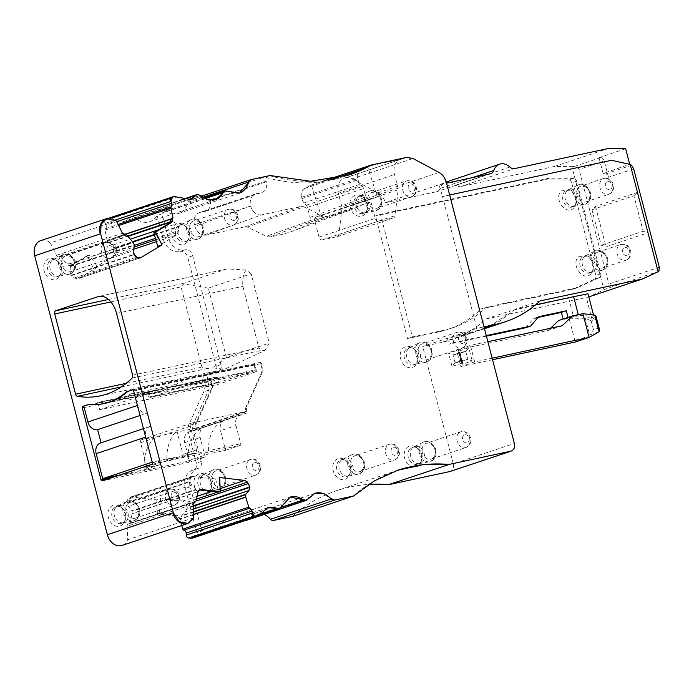 <?xml version="1.0" encoding="UTF-8"?>
<svg xmlns="http://www.w3.org/2000/svg" width="694" height="694" viewBox="0 0 694 694"><rect width="100%" height="100%" fill="white"/><g stroke="black" fill="none" stroke-linecap="round" stroke-linejoin="round"><path stroke-width="0.52" stroke-dasharray="3.47 2.6" d="M578.458 187.666A8.276 6.437 71.5 0 0 577.868 197.643A8.276 6.437 71.5 0 0 585.927 201.885A8.276 6.437 71.5 0 0 588.165 200.41A8.276 6.437 71.5 0 0 588.746 190.425A8.276 6.437 71.5 0 0 580.687 186.183A8.276 6.437 71.5 0 0 578.458 187.666M566.868 190.954A8.875 6.897 71.5 0 0 566.035 201.225A8.875 6.897 71.5 0 0 574.155 206.387A8.875 6.897 71.5 0 0 574.884 206.205A8.875 6.897 71.5 0 0 577.269 204.617A8.875 6.897 71.5 0 0 577.894 193.921A8.875 6.897 71.5 0 0 569.262 189.367A8.875 6.897 71.5 0 0 568.568 189.653A8.875 6.897 71.5 0 0 566.868 190.954M574.91 205.407A8.875 6.897 71.5 0 0 576.341 202.908A8.875 6.897 71.5 0 0 572.411 191.119A8.875 6.897 71.5 0 0 566.903 190.156A8.875 6.897 71.5 0 0 564.508 191.744A8.875 6.897 71.5 0 0 563.884 202.44A8.875 6.897 71.5 0 0 572.515 206.994A8.875 6.897 71.5 0 0 574.91 205.407M573.99 207.688C566.668 216.745 553.083 198.9 561.194 190.876L570.919 190.113L575.647 196.593L575.76 204.617L573.99 207.688M466.264 334.196A150.138 116.722 -108.5 0 0 476.006 331.541A150.138 116.722 -108.5 0 0 510.489 310.799L485.852 319.023A150.138 116.722 -108.5 0 1 451.378 339.756A150.138 116.722 -108.5 0 1 441.627 342.42L422.724 346.471L447.361 338.247L466.264 334.196L441.627 342.42M540.001 300.944L515.373 309.168L535.603 304.839M588 293.762L510.489 310.799M485.852 319.023L588.304 297.075L606.183 288.86C608.291 287.906 609.202 286.292 608.916 284.019L579.056 169.397C578.197 167.271 576.61 166.282 574.294 166.439L571.908 166.664L603.98 289.788M588.816 296.902L588.304 297.075M563.138 319.014L573.539 316.785L588.625 317.167L592.294 320.446L585.554 294.577M582.908 313.662L578.432 315.154L591.453 316.221L594.741 319.63L593.526 314.963M558.661 320.507L569.063 318.286L575.248 342.021L589.64 334.942L593.491 329.745L598.185 328.175L599.677 330.292M594.741 319.63L595.86 319.257L596.059 316.412M568.03 317.384L578.432 315.154L578.293 314.651M487.856 341.682L470.385 345.421L456.539 350.045L460.833 366.527L492.558 359.735M492.15 358.165L474.679 361.912L470.385 345.421M474.679 361.912L460.833 366.527M562.131 325.772L548.286 330.387L456.539 350.045M550.524 328.253L548.286 330.387M568.733 298.325L573.539 316.785L569.063 318.286L585.302 318.277L591.167 320.819L592.294 320.446M525.748 327.724L533.183 319.032A4.095 3.184 -108.5 0 1 534.337 318.242A4.095 3.184 -108.5 0 1 534.606 318.164L538.041 317.427M515.373 309.168L499.09 321.496L480.89 329.902L452.245 336.616L453.789 342.55L448.905 344.181L486.416 336.148M486.268 335.592L453.789 342.55M449.643 194.988L442.52 196.515L476.873 328.392L484.004 326.865M633.683 168.85L608.491 177.256A4.095 3.184 -108.5 0 0 605.463 173.977L603.103 173.457L629.71 164.313M611.535 160.305L629.77 164.556M608.491 177.256L604.248 160.991L579.056 169.397M595.495 206.387L606.027 246.812L647.962 232.811L637.43 192.385L595.495 206.387L591.973 209.735L601.221 245.242L606.027 246.812M591.973 209.735L633.908 195.734L643.156 231.241L647.962 232.811M601.221 245.242L643.156 231.241M633.908 195.734L637.43 192.385M63.293 257.413A8.276 6.437 71.5 0 0 62.712 267.398A8.276 6.437 71.5 0 0 70.771 271.64A8.276 6.437 71.5 0 0 73 270.157A8.276 6.437 71.5 0 0 73.581 260.181A8.276 6.437 71.5 0 0 65.522 255.939A8.276 6.437 71.5 0 0 63.293 257.413M595.634 253.605A8.276 6.437 71.5 0 0 595.044 263.581A8.276 6.437 71.5 0 0 603.103 267.832A8.276 6.437 71.5 0 0 605.341 266.349A8.276 6.437 71.5 0 0 605.923 256.372A8.276 6.437 71.5 0 0 597.864 252.122A8.276 6.437 71.5 0 0 595.634 253.605M379.158 206.777A8.276 6.437 71.5 0 0 379.739 196.801A8.276 6.437 71.5 0 0 371.68 192.55A8.276 6.437 71.5 0 0 369.451 194.034A8.276 6.437 71.5 0 0 368.87 204.01A8.276 6.437 71.5 0 0 376.929 208.261A8.276 6.437 71.5 0 0 379.158 206.777M191.275 222.453A8.276 6.437 71.5 0 0 190.685 232.429A8.276 6.437 71.5 0 0 198.744 236.68A8.276 6.437 71.5 0 0 200.982 235.197A8.276 6.437 71.5 0 0 201.564 225.22A8.276 6.437 71.5 0 0 193.505 220.97A8.276 6.437 71.5 0 0 191.275 222.453M213.57 472.493A8.276 6.437 71.5 0 0 212.989 482.469A8.276 6.437 71.5 0 0 221.048 486.72A8.276 6.437 71.5 0 0 223.277 485.236A8.276 6.437 71.5 0 0 223.867 475.26A8.276 6.437 71.5 0 0 215.808 471.009A8.276 6.437 71.5 0 0 213.57 472.493M362.103 470.116A8.276 6.437 71.5 0 0 362.684 460.139A8.276 6.437 71.5 0 0 354.625 455.897A8.276 6.437 71.5 0 0 352.396 457.372A8.276 6.437 71.5 0 0 351.806 467.357A8.276 6.437 71.5 0 0 359.865 471.599A8.276 6.437 71.5 0 0 362.103 470.116M433.516 457.606A8.276 6.437 71.5 0 0 434.097 447.63A8.276 6.437 71.5 0 0 426.038 443.379A8.276 6.437 71.5 0 0 423.808 444.863A8.276 6.437 71.5 0 0 423.227 454.839A8.276 6.437 71.5 0 0 431.286 459.09A8.276 6.437 71.5 0 0 433.516 457.606M419.879 345.447A8.276 6.437 71.5 0 0 419.289 355.423A8.276 6.437 71.5 0 0 427.348 359.674A8.276 6.437 71.5 0 0 429.586 358.191A8.276 6.437 71.5 0 0 430.167 348.214A8.276 6.437 71.5 0 0 422.108 343.964A8.276 6.437 71.5 0 0 419.879 345.447M584.044 256.901A8.875 6.897 71.5 0 0 583.212 267.164A8.875 6.897 71.5 0 0 591.331 272.334A8.875 6.897 71.5 0 0 592.06 272.143A8.875 6.897 71.5 0 0 594.446 270.556A8.875 6.897 71.5 0 0 595.07 259.86A8.875 6.897 71.5 0 0 586.439 255.314A8.875 6.897 71.5 0 0 585.745 255.6A8.875 6.897 71.5 0 0 584.044 256.901M127.531 504.044A8.276 6.437 71.5 0 0 126.95 514.02A8.276 6.437 71.5 0 0 135.009 518.262A8.276 6.437 71.5 0 0 137.238 516.787A8.276 6.437 71.5 0 0 137.82 506.802A8.276 6.437 71.5 0 0 129.761 502.56A8.276 6.437 71.5 0 0 127.531 504.044M368.271 210.985A8.875 6.897 71.5 0 0 368.896 200.288A8.875 6.897 71.5 0 0 360.264 195.743A8.875 6.897 71.5 0 0 359.57 196.029A8.875 6.897 71.5 0 0 357.87 197.322A8.875 6.897 71.5 0 0 357.028 207.593A8.875 6.897 71.5 0 0 365.157 212.754A8.875 6.897 71.5 0 0 365.877 212.572A8.875 6.897 71.5 0 0 368.271 210.985M179.685 225.75A8.875 6.897 71.5 0 0 178.852 236.012A8.875 6.897 71.5 0 0 186.972 241.182A8.875 6.897 71.5 0 0 187.701 240.992A8.875 6.897 71.5 0 0 190.087 239.404A8.875 6.897 71.5 0 0 190.711 228.716A8.875 6.897 71.5 0 0 182.08 224.162A8.875 6.897 71.5 0 0 181.386 224.448A8.875 6.897 71.5 0 0 179.685 225.75M201.989 475.789A8.875 6.897 71.5 0 0 201.147 486.052A8.875 6.897 71.5 0 0 209.276 491.213A8.875 6.897 71.5 0 0 209.996 491.031A8.875 6.897 71.5 0 0 212.39 489.444A8.875 6.897 71.5 0 0 213.015 478.747A8.875 6.897 71.5 0 0 204.383 474.202A8.875 6.897 71.5 0 0 203.689 474.488A8.875 6.897 71.5 0 0 201.989 475.789M351.207 474.323A8.875 6.897 71.5 0 0 351.841 463.635A8.875 6.897 71.5 0 0 343.2 459.081A8.875 6.897 71.5 0 0 342.506 459.367A8.875 6.897 71.5 0 0 340.806 460.669A8.875 6.897 71.5 0 0 339.973 470.931A8.875 6.897 71.5 0 0 348.093 476.101A8.875 6.897 71.5 0 0 348.822 475.911A8.875 6.897 71.5 0 0 351.207 474.323M422.629 461.814A8.875 6.897 71.5 0 0 423.253 451.117A8.875 6.897 71.5 0 0 414.613 446.572A8.875 6.897 71.5 0 0 413.928 446.858A8.875 6.897 71.5 0 0 412.219 448.159A8.875 6.897 71.5 0 0 411.386 458.422A8.875 6.897 71.5 0 0 419.506 463.583A8.875 6.897 71.5 0 0 420.234 463.401A8.875 6.897 71.5 0 0 422.629 461.814M408.289 348.744A8.875 6.897 71.5 0 0 407.456 359.006A8.875 6.897 71.5 0 0 415.576 364.177A8.875 6.897 71.5 0 0 416.305 363.986A8.875 6.897 71.5 0 0 418.69 362.398A8.875 6.897 71.5 0 0 419.315 351.711A8.875 6.897 71.5 0 0 410.683 347.156A8.875 6.897 71.5 0 0 409.989 347.442A8.875 6.897 71.5 0 0 408.289 348.744M581.685 257.691A8.875 6.897 71.5 0 0 581.06 268.378A8.875 6.897 71.5 0 0 589.692 272.933A8.875 6.897 71.5 0 0 592.086 271.345A8.875 6.897 71.5 0 0 593.517 268.856A8.875 6.897 71.5 0 0 589.588 257.066A8.875 6.897 71.5 0 0 584.079 256.103A8.875 6.897 71.5 0 0 581.685 257.691M115.95 507.331A8.875 6.897 71.5 0 0 115.109 517.603A8.875 6.897 71.5 0 0 123.237 522.764A8.875 6.897 71.5 0 0 123.957 522.582A8.875 6.897 71.5 0 0 126.351 520.994A8.875 6.897 71.5 0 0 126.976 510.298A8.875 6.897 71.5 0 0 118.336 505.744A8.875 6.897 71.5 0 0 117.65 506.03A8.875 6.897 71.5 0 0 115.95 507.331M51.703 260.71A8.875 6.897 71.5 0 0 50.87 270.972A8.875 6.897 71.5 0 0 58.99 276.143A8.875 6.897 71.5 0 0 59.719 275.952A8.875 6.897 71.5 0 0 62.113 274.364A8.875 6.897 71.5 0 0 62.738 263.677A8.875 6.897 71.5 0 0 54.097 259.122A8.875 6.897 71.5 0 0 53.412 259.409A8.875 6.897 71.5 0 0 51.703 260.71M459.411 353.506L465.943 351.329L459.246 353.55L460.001 352.431L459.012 351.017L462.447 364.203L462.577 362.303L461.302 361.47L454.882 362.858L461.406 360.672L460.816 361.756L461.814 363.17L458.378 349.984L448.61 353.237L453 354.894L459.246 353.55L461.302 361.47L467.817 359.292L472.215 360.941L462.447 364.203M465.761 351.381L467.817 359.292L461.579 360.628L459.515 352.717L465.761 351.381L468.78 347.755L472.215 360.941M603.103 173.457L598.983 157.625L600.657 157.642A4.095 3.184 -108.5 0 1 604.248 160.991M365.903 211.774A8.875 6.897 71.5 0 0 367.343 209.276A8.875 6.897 71.5 0 0 363.404 197.486A8.875 6.897 71.5 0 0 357.896 196.532A8.875 6.897 71.5 0 0 355.502 198.111A8.875 6.897 71.5 0 0 354.877 208.807A8.875 6.897 71.5 0 0 363.517 213.362A8.875 6.897 71.5 0 0 365.903 211.774M177.326 226.539A8.875 6.897 71.5 0 0 176.701 237.227A8.875 6.897 71.5 0 0 185.333 241.781A8.875 6.897 71.5 0 0 187.727 240.193A8.875 6.897 71.5 0 0 189.158 237.704A8.875 6.897 71.5 0 0 185.229 225.914A8.875 6.897 71.5 0 0 179.72 224.951A8.875 6.897 71.5 0 0 177.326 226.539M199.629 476.578A8.875 6.897 71.5 0 0 199.005 487.266A8.875 6.897 71.5 0 0 207.636 491.82A8.875 6.897 71.5 0 0 210.03 490.233A8.875 6.897 71.5 0 0 211.462 487.743A8.875 6.897 71.5 0 0 207.532 475.954A8.875 6.897 71.5 0 0 202.015 474.991A8.875 6.897 71.5 0 0 199.629 476.578M348.848 475.112A8.875 6.897 71.5 0 0 350.288 472.623A8.875 6.897 71.5 0 0 346.349 460.833A8.875 6.897 71.5 0 0 340.841 459.87A8.875 6.897 71.5 0 0 338.446 461.458A8.875 6.897 71.5 0 0 337.822 472.154A8.875 6.897 71.5 0 0 346.453 476.7A8.875 6.897 71.5 0 0 348.848 475.112M420.26 462.603A8.875 6.897 71.5 0 0 421.7 460.113A8.875 6.897 71.5 0 0 417.762 448.324A8.875 6.897 71.5 0 0 412.253 447.361A8.875 6.897 71.5 0 0 409.859 448.949A8.875 6.897 71.5 0 0 409.234 459.636A8.875 6.897 71.5 0 0 417.866 464.191A8.875 6.897 71.5 0 0 420.26 462.603M405.929 349.533A8.875 6.897 71.5 0 0 405.305 360.221A8.875 6.897 71.5 0 0 413.936 364.775A8.875 6.897 71.5 0 0 416.331 363.188A8.875 6.897 71.5 0 0 417.762 360.698A8.875 6.897 71.5 0 0 413.832 348.909A8.875 6.897 71.5 0 0 408.324 347.946A8.875 6.897 71.5 0 0 405.929 349.533M591.167 273.627C583.845 282.684 570.26 264.848 578.371 256.815L588.096 256.051L592.823 262.532L592.936 270.556L591.167 273.627M226.391 357.436L208.339 288.14L251.167 273.844L269.22 343.14L264.822 350.531L224.587 369.225L212.832 367.881L226.391 357.436L269.22 343.14M210.803 378.941A7.504 5.838 -108.5 0 0 211.054 380.286L212.173 384.589A6.142 4.771 -108.5 0 1 211.896 389.082L196.523 423.106L195.708 423.383A7.504 5.838 -108.5 0 0 195.37 428.866L246.674 411.742L246.995 412.973L195.691 430.098L195.37 428.866M83.818 406.146L210.803 378.95L210.239 380.555L211.358 384.866A6.142 4.771 -108.5 0 1 211.08 389.351L195.708 423.383M113.582 508.121A8.875 6.897 71.5 0 0 112.957 518.817A8.875 6.897 71.5 0 0 121.597 523.363A8.875 6.897 71.5 0 0 123.983 521.784A8.875 6.897 71.5 0 0 125.423 519.286A8.875 6.897 71.5 0 0 121.485 507.496A8.875 6.897 71.5 0 0 115.976 506.533A8.875 6.897 71.5 0 0 113.582 508.121M49.343 261.499A8.875 6.897 71.5 0 0 48.719 272.195A8.875 6.897 71.5 0 0 57.35 276.741A8.875 6.897 71.5 0 0 59.745 275.154A8.875 6.897 71.5 0 0 61.185 272.664A8.875 6.897 71.5 0 0 57.246 260.875A8.875 6.897 71.5 0 0 51.738 259.912A8.875 6.897 71.5 0 0 49.343 261.499M598.983 157.625L625.65 148.724M472.441 177.621L440.048 188.43A13.646 10.61 -108.5 0 1 445.947 182.114A13.646 10.61 -108.5 0 1 456.149 184.986A6.827 5.309 -108.5 0 0 460.799 186.539L554.298 166.508L571.908 166.664M554.298 166.508L608.039 148.568M440.048 188.43A6.827 5.309 -108.5 0 1 437.099 191.587A6.827 5.309 -108.5 0 1 436.656 191.709L385.283 202.717L439.024 184.778L446.563 183.164M398.087 188.178L394.53 174.524A13.646 10.61 71.5 0 1 400.612 159.351A13.646 10.61 71.5 0 1 401.496 159.108L367.542 166.378L377.328 197.009L372.643 198.007A3.409 2.655 71.5 0 0 372.426 198.068A3.409 2.655 71.5 0 0 370.908 201.859L375.202 218.35A3.409 2.655 71.5 0 0 378.655 221.091L393.168 217.977A3.409 2.655 71.5 0 0 393.394 217.916A3.409 2.655 71.5 0 0 395.025 215.652L398.2 189.705A3.409 2.655 71.5 0 0 398.087 188.178L341.908 206.933L338.342 193.279L394.53 174.524M310.027 217.369L365.799 197.001C366.493 200.427 365.677 202.874 363.326 204.34L307.555 224.726C309.906 223.26 310.73 220.805 310.027 217.369L307.416 207.341A4.095 3.184 71.5 0 0 306.262 205.19L304.163 202.908A8.189 6.367 71.5 0 1 301.855 198.614L301.517 197.339A8.189 6.367 71.5 0 1 304.519 188.499A204.73 159.169 71.5 0 0 310.47 185.324L311.363 185.133L321.14 215.756L316.464 216.762A3.409 2.655 71.5 0 0 316.238 216.823A3.409 2.655 71.5 0 0 314.72 220.614L319.014 237.105A3.409 2.655 71.5 0 0 322.476 239.846L336.989 236.732A3.409 2.655 71.5 0 0 337.206 236.671A3.409 2.655 71.5 0 0 338.837 234.407L342.012 208.46A3.409 2.655 71.5 0 0 341.908 206.933M321.14 215.756L377.328 197.009M360.707 169.744A8.189 6.367 71.5 0 0 357.705 178.584L358.035 179.859A8.189 6.367 71.5 0 0 360.351 184.162L362.45 186.434A4.095 3.184 71.5 0 1 363.604 188.586L365.799 197.001M363.326 204.34A204.73 159.169 -108.5 0 1 349.368 210.429A204.73 159.169 -108.5 0 1 325.772 216.493A6.827 5.309 -108.5 0 1 322.988 216.042L303.807 206.847L247.307 227.094L266.487 236.281A8.467 6.584 -108.5 0 0 269.94 236.854A206.378 160.444 -108.5 0 0 293.727 230.738A206.378 160.444 -108.5 0 0 307.555 224.726M245.017 226.782L300.788 206.439L261.716 214.81L205.945 235.153L245.017 226.782A5.179 4.025 -108.5 0 1 247.307 227.094M300.788 206.439A6.827 5.309 -108.5 0 1 303.807 206.847M261.716 214.81C258.541 215.348 255.678 214.108 253.137 211.08A10.922 8.493 71.5 0 1 255.513 193.904A10.922 8.493 71.5 0 1 256.225 193.704L261.421 192.594A9.551 7.426 71.5 0 0 262.046 192.42A9.551 7.426 71.5 0 0 266.296 181.802L266.123 181.143L209.944 199.898L210.117 200.557L266.296 181.802M205.945 235.153C200.731 235.613 197.044 232.69 194.875 226.383L250.595 206.057A10.922 8.475 70 0 0 253.137 211.08M210.117 200.557A9.551 7.426 71.5 0 1 205.858 211.176A9.551 7.426 71.5 0 1 205.242 211.349L200.037 212.459A10.922 8.493 71.5 0 0 199.325 212.659A10.922 8.493 71.5 0 0 194.467 224.795L194.875 226.383M352.188 197.243A10.922 8.493 -108.5 0 1 361.912 196.48A10.922 8.493 -108.5 0 1 366.762 210.985A10.922 8.493 -108.5 0 1 364.992 214.056A10.922 8.493 -108.5 0 1 352.604 212.269A10.922 8.493 -108.5 0 1 352.188 197.243M186.807 242.475A10.922 8.493 -108.5 0 1 174.428 240.697A10.922 8.493 -108.5 0 1 174.012 225.671A10.922 8.493 -108.5 0 1 183.737 224.899A10.922 8.493 -108.5 0 1 188.577 239.413A10.922 8.493 -108.5 0 1 186.807 242.475M209.111 492.514A10.922 8.493 -108.5 0 1 196.732 490.736A10.922 8.493 -108.5 0 1 196.307 475.702A10.922 8.493 -108.5 0 1 206.04 474.939A10.922 8.493 -108.5 0 1 210.881 489.444A10.922 8.493 -108.5 0 1 209.111 492.514M335.133 460.59A10.922 8.493 -108.5 0 1 344.857 459.818A10.922 8.493 -108.5 0 1 349.698 474.332A10.922 8.493 -108.5 0 1 347.937 477.394A10.922 8.493 -108.5 0 1 335.549 475.616A10.922 8.493 -108.5 0 1 335.133 460.59M406.545 448.072A10.922 8.493 -108.5 0 1 416.27 447.309A10.922 8.493 -108.5 0 1 421.111 461.814A10.922 8.493 -108.5 0 1 419.349 464.885A10.922 8.493 -108.5 0 1 406.962 463.098A10.922 8.493 -108.5 0 1 406.545 448.072M415.411 365.469A10.922 8.493 -108.5 0 1 403.032 363.691A10.922 8.493 -108.5 0 1 402.615 348.666A10.922 8.493 -108.5 0 1 412.34 347.894A10.922 8.493 -108.5 0 1 417.181 362.407A10.922 8.493 -108.5 0 1 415.411 365.469M208.339 288.14L183.71 283.881L181.056 286.891L201.954 367.126L207.35 368.488L212.832 367.881M251.167 273.844L246.266 270.027C243.455 273.158 242.327 278.589 242.865 286.336L258.957 348.102L262.08 350.218L264.822 350.531M99.875 296.243L227.164 268.916L246.266 270.027M226.157 269.185L183.815 283.326L183.71 283.881M205.251 457.06L200.158 437.489A9.551 7.426 71.5 0 1 204.027 427.01A35.489 27.587 71.5 0 0 188.612 460.616L205.251 457.06L190.598 461.952A1.362 0.859 77.9 0 1 190.538 461.961A1.362 0.859 77.9 0 1 189.436 460.903L113.018 477.272M188.612 460.616L208.972 453.824L225.611 450.259L220.51 430.696L235.986 425.535A9.551 7.426 -108.5 0 1 240.237 414.908L188.942 432.032A9.551 7.426 -108.5 0 0 184.682 442.651L189.436 460.903M204.027 427.01L224.379 420.217A35.489 27.587 71.5 0 0 208.972 453.824M224.379 420.217A9.551 7.426 71.5 0 0 220.51 430.696M246.674 411.742A7.504 5.838 -108.5 0 1 247.012 406.259L246.197 406.528A7.504 5.838 -108.5 0 0 245.728 411.473L196.064 428.059A7.504 5.838 -108.5 0 1 196.523 423.106M132.814 389.794L260.476 362.363A7.504 5.838 -108.5 0 0 260.727 363.708L261.846 368.011A6.142 4.771 -108.5 0 1 261.569 372.505L246.197 406.528M260.536 362.355L261.543 363.43L262.662 367.742A6.142 4.771 -108.5 0 1 262.384 372.227L247.012 406.259M225.611 450.259L240.271 445.366L151.856 464.303M235.986 425.535L240.74 443.778A1.362 0.859 77.9 0 1 240.271 445.366M240.237 414.908A9.551 7.426 -108.5 0 1 240.48 414.83L189.184 431.954A9.551 7.426 -108.5 0 0 188.942 432.032M195.691 430.098L189.184 431.954M246.995 412.973L240.48 414.83M123.072 524.065A10.922 8.493 -108.5 0 1 110.684 522.278A10.922 8.493 -108.5 0 1 110.268 507.253A10.922 8.493 -108.5 0 1 119.993 506.481A10.922 8.493 -108.5 0 1 124.842 520.994A10.922 8.493 -108.5 0 1 123.072 524.065M190.234 486.78L185.341 488.411L196.879 532.697L201.763 531.066L190.234 486.78A16.378 12.735 -108.5 0 1 197.53 468.571A16.378 12.735 -108.5 0 1 198.215 468.372A6.142 4.771 -108.5 0 0 198.467 468.294A6.142 4.771 -108.5 0 0 201.208 461.467L192.923 429.681A7.504 5.838 -108.5 0 1 193.27 424.199L208.642 390.167A6.142 4.771 -108.5 0 0 208.92 385.682L207.801 381.37A7.504 5.838 -108.5 0 1 211.141 373.025A7.504 5.838 -108.5 0 1 211.627 372.895L217.873 371.559A6.142 4.771 -108.5 0 0 218.263 371.446A6.142 4.771 -108.5 0 0 221.004 364.619L192.663 255.808A7.504 5.838 -108.5 0 0 184.89 249.814A16.378 12.735 -108.5 0 1 167.931 236.749L161.971 213.865L157.078 215.496A20.473 15.919 -108.5 0 1 149.704 221.707A20.473 15.919 -108.5 0 1 134.367 217.369A4.095 3.184 -108.5 0 0 131.305 216.502A4.095 3.184 -108.5 0 0 130.134 217.309A20.473 15.919 -108.5 0 1 124.269 221.36A20.473 15.919 -108.5 0 1 111.066 218.801A4.095 3.184 -108.5 0 0 108.429 218.289A4.095 3.184 -108.5 0 0 107.926 218.532L105.696 219.885A2.733 2.125 71.5 0 0 105.063 223.425L105.965 225.255L116.731 221.664M184.89 249.814L179.998 251.445A16.378 12.735 -108.5 0 1 163.047 238.38L157.078 215.496M170.62 222.158L172.685 221.473L171.696 218.168M93.473 268.431L97.759 266.956L89.066 255.002L87.158 255.661L93.473 268.431L114.501 255.652A4.78 3.713 71.5 0 0 116.15 253.024L116.453 251.341A4.78 3.713 71.5 0 0 115.898 247.758L115.69 247.333A4.78 3.713 71.5 0 0 113.261 244.895L108.594 242.865A0.685 0.529 71.5 0 1 108.247 242.518L107.214 240.436L124.139 234.78M172.685 221.473L176.684 223.728L178.575 226.348L178.211 232.308L176.337 235.014L157.729 246.318M89.066 255.002L73.295 264.588L70.875 265.472A4.78 3.713 71.5 0 0 71.465 265.203L73.295 264.588L68.264 263.677L68.793 264.171L132.936 242.761A0.685 0.529 71.5 0 0 132.814 242.588L133.222 242.449M87.158 255.661L71.465 265.203M199.386 489.938L198.458 490.068L196.749 492.584L196.012 489.348L131.921 510.749A0.685 0.529 -108.5 0 1 132.103 511.235L132.207 513.517A0.685 0.529 -108.5 0 1 132.19 513.716L130.073 523.059A1.362 1.058 -108.5 0 1 129.075 523.857L193.808 502.248M196.012 489.348L191.778 485.089L189.965 481.844L127.089 502.829A4.78 3.713 -108.5 0 0 128.364 506.256L131.921 510.749M219.894 491.647L219.243 477.663L215.695 478.921L192.238 476.483L190.295 478.418L189.87 481.402L127.063 502.369L127.089 502.829M189.87 481.402L189.965 481.844M127.063 502.369A4.78 3.713 -108.5 0 1 128.026 499.203L129.006 498.058A4.78 3.713 -108.5 0 1 130.359 497.13A4.78 3.713 -108.5 0 1 131.652 496.999L156.766 499.897L160.696 498.5L159.169 513.256L178.002 515.434L181.264 519.251L181.672 515.651L185.524 511.712L187.024 508.364L186.348 504.269L185.454 502.812L182.904 501.059L160.696 498.5M181.733 525.514L179.963 519.685A4.78 3.713 71.5 0 0 176.172 516.041L157.425 513.881L159.169 513.256M185.341 488.411A16.378 12.735 -108.5 0 1 192.637 470.202A16.378 12.735 -108.5 0 1 193.331 470.003A6.142 4.771 -108.5 0 0 193.583 469.925A6.142 4.771 -108.5 0 0 196.324 463.098L188.039 431.312A7.504 5.838 -108.5 0 1 188.378 425.83L203.758 391.798A6.142 4.771 -108.5 0 0 204.036 387.313L202.908 383.001A7.504 5.838 -108.5 0 1 206.257 374.656A7.504 5.838 -108.5 0 1 206.743 374.526L212.98 373.19A6.142 4.771 -108.5 0 0 213.379 373.077A6.142 4.771 -108.5 0 0 216.12 366.25L187.77 257.439A7.504 5.838 -108.5 0 0 179.998 251.445M58.834 277.435A10.922 8.493 -108.5 0 1 46.446 275.657A10.922 8.493 -108.5 0 1 46.03 260.632A10.922 8.493 -108.5 0 1 55.754 259.86A10.922 8.493 -108.5 0 1 60.595 274.373A10.922 8.493 -108.5 0 1 58.834 277.435M201.763 531.066A20.473 15.919 -108.5 0 1 206.63 528.082A20.473 15.919 -108.5 0 1 216.563 528.75A4.095 3.184 -108.5 0 0 218.549 528.889A4.095 3.184 -108.5 0 0 220.328 526.98A20.473 15.919 -108.5 0 1 229.202 517.455A20.473 15.919 -108.5 0 1 242.622 520.179A4.095 3.184 -108.5 0 0 244.314 520.847M267.693 507.704L267.294 507.834A20.473 15.919 -108.5 0 0 259.443 514.905L193.895 536.783A20.473 15.919 -108.5 0 1 196.879 532.697M306.167 500.391A4.095 3.184 -108.5 0 0 307.407 499.29L246.743 519.546A4.095 3.184 -108.5 0 1 245.303 520.726M246.743 519.546A20.473 15.919 -108.5 0 1 253.935 513.647A20.473 15.919 -108.5 0 1 264.136 514.436M202.743 197.339L187.927 202.284A20.473 15.919 -108.5 0 1 178.584 213.448A20.473 15.919 -108.5 0 1 166.551 211.67A4.095 3.184 -108.5 0 0 164.14 211.314A4.095 3.184 -108.5 0 0 162.552 212.772A20.473 15.919 -108.5 0 1 161.971 213.865M97.759 266.956L79.151 278.259L76.045 278.468L74.397 277.912L71.144 275.249L70.059 271.848L70.354 266.617L68.793 264.171M139.78 258.029L78.552 278.537L139.988 258.029A4.78 3.713 71.5 0 0 140.006 258.029A4.78 3.713 71.5 0 0 140.214 257.951M107.214 240.436A0.685 0.529 71.5 0 1 107.145 240.228L104.95 230.122A1.362 1.058 71.5 0 1 105.41 228.751L118.136 224.509M105.41 228.751A2.733 2.125 71.5 0 0 105.965 225.255M346.931 175.625A204.73 159.169 71.5 0 1 344.484 176.467A204.73 159.169 71.5 0 1 265.203 177.161L261.976 177.855A4.095 3.184 -108.5 0 1 266.123 181.143M187.927 202.284A4.095 3.184 -108.5 0 1 189.792 200.054A4.095 3.184 -108.5 0 1 190.061 199.976L205.788 196.61A4.095 3.184 -108.5 0 1 209.944 199.898M345.447 177.829A13.646 10.61 -108.5 0 1 351.945 178.887L412.609 158.64A13.646 10.61 -108.5 0 0 406.111 157.581L345.308 177.864A13.646 10.61 71.5 0 0 344.424 178.106A13.646 10.61 71.5 0 0 338.342 193.279M311.363 185.133L367.542 166.378M265.203 177.161L270.087 175.53M310.47 185.324L325.703 180.24M351.945 178.887L377.935 192.811A13.646 10.61 -108.5 0 1 385.283 202.717M377.935 192.811L438.599 172.563A13.646 10.61 -108.5 0 1 445.947 182.47L439.024 184.778L442.52 196.515M611.128 160.444L442.113 196.645M476.873 328.392L452.245 336.616M447.361 338.247L448.905 344.181M461.406 360.672L455.064 362.806L452.046 366.432L448.61 353.237M455.064 362.806L453 354.894L459.515 352.717L458.248 351.884L458.378 349.984M511.122 451.109A6.827 5.309 -108.5 0 0 513.959 443.596L453.303 463.844A6.827 5.309 -108.5 0 1 450.259 471.434M292.495 516.397A204.73 159.169 -108.5 0 1 336.772 490.623A204.73 159.169 -108.5 0 1 368.644 484.438M193.895 536.783A4.095 3.184 -108.5 0 1 192.325 538.197M157.425 513.881L156.766 499.897M215.695 478.921L218.541 492.133M194.381 501.918L193.973 502.057A2.733 2.125 -108.5 0 0 192.646 504.399L127.097 526.278A2.733 2.125 -108.5 0 1 128.425 523.935A2.733 2.125 -108.5 0 1 129.075 523.857M193.695 517.767L127.739 539.776A13.646 10.61 -108.5 0 1 122.083 545.432M104.968 403.388A113.287 70.988 77.9 0 1 96.726 404.368A207.463 129.995 77.9 0 1 89.517 404.246L88.476 404.472M88.797 404.489L89.517 404.246M106.572 218.645A13.646 10.61 -108.5 0 1 115.976 221.091L50.419 242.969L56.518 255.305A2.733 2.125 71.5 0 0 59.216 256.78A2.733 2.125 71.5 0 0 59.484 256.667A2.733 2.125 71.5 0 0 59.554 256.624M40.781 240.601A13.646 10.61 -108.5 0 1 50.419 242.969M59.554 256.633A1.362 1.058 71.5 0 1 60.768 256.98L66.962 264.11A4.78 3.713 71.5 0 0 70.875 265.472M127.097 526.278L127.739 539.776M59.484 256.667L124.885 234.832M453.303 463.844L422.724 346.471M549.457 178.158L544.573 179.789A3.409 2.655 71.5 0 0 544.105 179.833L375.549 215.938L380.433 214.307L548.997 178.202A3.409 2.655 -108.5 0 1 549.457 178.158L573.6 178.367A3.409 2.655 -108.5 0 1 576.601 181.151L600.735 273.826A3.409 2.655 -108.5 0 1 599.434 277.531L577.946 287.516A3.409 2.655 -108.5 0 1 577.729 287.602A3.409 2.655 -108.5 0 1 577.512 287.663L486.138 307.234A139.216 108.229 -108.5 0 1 452.8 327.776A139.216 108.229 -108.5 0 1 443.761 330.24L412.383 336.963L380.433 214.307M443.761 330.24L438.877 331.871L407.499 338.594L375.549 215.938M438.877 331.871A139.216 108.229 71.5 0 0 447.916 329.398A139.216 108.229 71.5 0 0 481.254 308.865L486.138 307.234M577.512 287.663L572.619 289.294L481.254 308.865M572.619 289.294A3.409 2.655 71.5 0 0 572.845 289.233A3.409 2.655 71.5 0 0 573.062 289.146L577.946 287.516M599.434 277.531L594.55 279.162L573.062 289.146M594.55 279.162A3.409 2.655 71.5 0 0 595.851 275.457L600.735 273.826M576.601 181.151L571.709 182.782L595.851 275.457M571.709 182.782A3.409 2.655 71.5 0 0 568.716 179.998L573.6 178.367M544.573 179.789L568.716 179.998M407.499 338.594L412.383 336.963M140.032 415.498L147.302 413.069A9.551 7.426 71.5 0 1 137.612 405.391L133.491 389.568L132.563 389.768M100.439 443.006A9.551 7.426 71.5 0 1 101.064 442.833L150.737 426.255L147.302 413.069M150.737 426.255A9.551 7.426 71.5 0 0 150.112 426.428A9.551 7.426 71.5 0 0 145.853 437.047L152.385 462.109L195.031 452.974A2.733 2.125 71.5 0 0 195.205 452.922A2.733 2.125 71.5 0 0 196.419 449.886L190.234 426.151A2.733 2.125 71.5 0 1 191.457 423.114A2.733 2.125 71.5 0 1 191.631 423.062L245.728 411.473M119.654 475.06L145.358 469.552A2.733 2.125 71.5 0 0 145.532 469.5A2.733 2.125 71.5 0 0 146.746 466.463L140.57 442.729L190.234 426.151M144.231 468.181L158.796 465.067A2.733 2.125 71.5 0 0 158.969 465.015A2.733 2.125 71.5 0 0 160.184 461.978L153.999 438.244A40.946 31.837 -108.5 0 0 144.231 468.181L167.028 460.573L181.594 457.459A2.733 2.125 71.5 0 0 181.767 457.407A2.733 2.125 71.5 0 0 182.982 454.37L176.805 430.636A40.946 31.837 -108.5 0 0 167.028 460.573M196.064 428.059L141.958 439.649A2.733 2.125 71.5 0 0 141.784 439.692A2.733 2.125 71.5 0 0 140.57 442.729M185.836 385.448L149.982 397.419L143.485 392.882L161.129 391.355L176.666 384.242L180.449 380.538L185.593 384.797L255.253 369.867L255.002 370.631L185.836 385.448L185.593 384.797M219.139 382.602L149.982 397.419L219.174 382.594L217.439 378.152L216.563 378.447L218.124 384.355L256.39 371.585L256.199 369.893L255.271 370.206M255.002 370.631L217.821 382.706M255.219 365.547L255.01 364.194L254.16 364.749L254.342 365.833L255.219 365.547L256.199 369.893M255.253 369.867L254.342 365.833M254.16 364.749L180.449 380.538M255.01 364.194L136.111 389.69A207.463 129.995 77.9 0 1 130.108 394.218A113.287 70.988 77.9 0 1 113.287 401.6A113.287 70.988 77.9 0 1 105.054 402.581A207.463 129.995 77.9 0 1 97.837 402.468L216.502 377.042L217.187 377.094L217.439 378.152M217.187 377.094L143.485 392.882M216.502 377.042L216.563 378.447M254.776 364.272L136.111 389.69M216.268 377.12L97.602 402.546L99.728 409.72L218.124 384.355M256.39 371.585L138.002 396.942L99.728 409.72M138.002 396.942L136.345 389.612M606.261 182.331A4.181 3.253 71.5 0 0 606.417 188.091A4.181 3.253 71.5 0 0 611.171 188.777A4.181 3.253 71.5 0 0 611.006 183.016A4.181 3.253 71.5 0 0 606.261 182.331M611.128 192.741A8.276 6.437 71.5 0 0 611.709 182.765A8.276 6.437 71.5 0 0 603.65 178.514A8.276 6.437 71.5 0 0 601.42 179.998A8.276 6.437 71.5 0 0 600.831 189.974A8.276 6.437 71.5 0 0 608.89 194.225A8.276 6.437 71.5 0 0 611.128 192.741M588.026 202.422A10.323 8.024 71.5 0 0 588.486 189.497A10.323 8.024 71.5 0 0 577.902 185.02A10.323 8.024 71.5 0 0 575.925 186.53A10.323 8.024 71.5 0 0 574.944 198.475A10.323 8.024 71.5 0 0 584.4 204.487A10.323 8.024 71.5 0 0 588.026 202.422M593.491 329.745L591.167 320.819M598.185 328.175L595.86 319.257M599.113 331.775L589.64 334.942L585.302 318.277L588.625 317.167M594.775 315.119L591.453 316.221M468.78 347.755L459.012 351.017M538.969 316.707L534.606 318.164M538.067 317.401L533.183 319.032M484.334 328.167L471.148 332.565M605.463 173.977L631.583 165.259M659.3 267.199L608.916 284.019M102.946 244.175A8.276 6.437 71.5 0 0 102.365 254.16A8.276 6.437 71.5 0 0 110.424 258.402A8.276 6.437 71.5 0 0 112.654 256.927A8.276 6.437 71.5 0 0 113.235 246.943A8.276 6.437 71.5 0 0 105.176 242.7A8.276 6.437 71.5 0 0 102.946 244.175M248.348 460.885A8.276 6.437 71.5 0 0 247.758 470.862A8.276 6.437 71.5 0 0 255.817 475.112A8.276 6.437 71.5 0 0 258.047 473.629A8.276 6.437 71.5 0 0 258.636 463.653A8.276 6.437 71.5 0 0 250.577 459.402A8.276 6.437 71.5 0 0 248.348 460.885M253.189 463.219A4.181 3.253 71.5 0 0 253.345 468.979A4.181 3.253 71.5 0 0 258.09 469.665A4.181 3.253 71.5 0 0 257.934 463.904A4.181 3.253 71.5 0 0 253.189 463.219M593.101 252.477A10.323 8.024 71.5 0 0 592.129 264.423A10.323 8.024 71.5 0 0 601.577 270.434A10.323 8.024 71.5 0 0 605.203 268.37A10.323 8.024 71.5 0 0 605.662 255.444A10.323 8.024 71.5 0 0 595.079 250.959A10.323 8.024 71.5 0 0 593.101 252.477M463.419 435.589A4.181 3.253 71.5 0 0 463.583 441.349A4.181 3.253 71.5 0 0 468.329 442.035A4.181 3.253 71.5 0 0 468.164 436.274A4.181 3.253 71.5 0 0 463.419 435.589M392.006 448.107A4.181 3.253 71.5 0 0 392.162 453.867A4.181 3.253 71.5 0 0 396.916 454.544A4.181 3.253 71.5 0 0 396.751 448.784A4.181 3.253 71.5 0 0 392.006 448.107M379.028 208.799A10.323 8.024 71.5 0 0 379.488 195.864A10.323 8.024 71.5 0 0 368.904 191.388A10.323 8.024 71.5 0 0 366.918 192.897A10.323 8.024 71.5 0 0 365.946 204.851A10.323 8.024 71.5 0 0 375.402 210.855A10.323 8.024 71.5 0 0 379.028 208.799M188.742 221.325A10.323 8.024 71.5 0 0 187.762 233.271A10.323 8.024 71.5 0 0 197.217 239.283A10.323 8.024 71.5 0 0 200.844 237.218A10.323 8.024 71.5 0 0 201.303 224.292A10.323 8.024 71.5 0 0 190.72 219.807A10.323 8.024 71.5 0 0 188.742 221.325M211.045 471.365A10.323 8.024 71.5 0 0 210.065 483.31A10.323 8.024 71.5 0 0 219.521 489.322A10.323 8.024 71.5 0 0 223.147 487.257A10.323 8.024 71.5 0 0 223.607 474.323A10.323 8.024 71.5 0 0 213.023 469.847A10.323 8.024 71.5 0 0 211.045 471.365M361.964 472.137A10.323 8.024 71.5 0 0 362.424 459.211A10.323 8.024 71.5 0 0 351.841 454.726A10.323 8.024 71.5 0 0 349.863 456.244A10.323 8.024 71.5 0 0 348.891 468.19A10.323 8.024 71.5 0 0 358.338 474.202A10.323 8.024 71.5 0 0 361.964 472.137M433.386 459.628A10.323 8.024 71.5 0 0 433.845 446.693A10.323 8.024 71.5 0 0 423.253 442.217A10.323 8.024 71.5 0 0 421.275 443.735A10.323 8.024 71.5 0 0 420.304 455.68A10.323 8.024 71.5 0 0 429.76 461.692A10.323 8.024 71.5 0 0 433.386 459.628M417.346 344.319A10.323 8.024 71.5 0 0 416.365 356.265A10.323 8.024 71.5 0 0 425.821 362.277A10.323 8.024 71.5 0 0 429.447 360.212A10.323 8.024 71.5 0 0 429.907 347.286A10.323 8.024 71.5 0 0 419.323 342.801A10.323 8.024 71.5 0 0 417.346 344.319M124.998 502.907A10.323 8.024 71.5 0 0 124.026 514.853A10.323 8.024 71.5 0 0 133.482 520.864A10.323 8.024 71.5 0 0 137.108 518.8A10.323 8.024 71.5 0 0 137.568 505.874A10.323 8.024 71.5 0 0 126.985 501.398A10.323 8.024 71.5 0 0 124.998 502.907M60.76 256.286A10.323 8.024 71.5 0 0 59.788 268.231A10.323 8.024 71.5 0 0 69.244 274.243A10.323 8.024 71.5 0 0 72.87 272.178A10.323 8.024 71.5 0 0 73.33 259.252A10.323 8.024 71.5 0 0 62.738 254.776A10.323 8.024 71.5 0 0 60.76 256.286M464.355 346.584A8.276 6.437 71.5 0 0 464.937 336.607A8.276 6.437 71.5 0 0 456.878 332.365A8.276 6.437 71.5 0 0 454.648 333.84A8.276 6.437 71.5 0 0 454.058 343.825A8.276 6.437 71.5 0 0 462.117 348.067A8.276 6.437 71.5 0 0 464.355 346.584M464.39 342.619A4.181 3.253 71.5 0 0 464.234 336.859A4.181 3.253 71.5 0 0 459.489 336.182A4.181 3.253 71.5 0 0 459.645 341.934A4.181 3.253 71.5 0 0 464.39 342.619M628.304 258.688A8.276 6.437 71.5 0 0 628.885 248.704A8.276 6.437 71.5 0 0 620.826 244.462A8.276 6.437 71.5 0 0 618.597 245.936A8.276 6.437 71.5 0 0 618.007 255.921A8.276 6.437 71.5 0 0 626.066 260.163A8.276 6.437 71.5 0 0 628.304 258.688M176.892 503.549A8.276 6.437 71.5 0 0 177.482 493.573A8.276 6.437 71.5 0 0 169.423 489.322A8.276 6.437 71.5 0 0 167.185 490.805A8.276 6.437 71.5 0 0 166.603 500.782A8.276 6.437 71.5 0 0 174.662 505.032A8.276 6.437 71.5 0 0 176.892 503.549M176.935 499.585A4.181 3.253 71.5 0 0 176.779 493.824A4.181 3.253 71.5 0 0 172.034 493.139A4.181 3.253 71.5 0 0 172.19 498.899A4.181 3.253 71.5 0 0 176.935 499.585M235.752 223.589A8.276 6.437 71.5 0 0 236.333 213.613A8.276 6.437 71.5 0 0 228.274 209.371A8.276 6.437 71.5 0 0 226.044 210.846A8.276 6.437 71.5 0 0 225.455 220.831A8.276 6.437 71.5 0 0 233.514 225.073A8.276 6.437 71.5 0 0 235.752 223.589M235.787 219.625A4.181 3.253 71.5 0 0 235.63 213.865A4.181 3.253 71.5 0 0 230.885 213.188A4.181 3.253 71.5 0 0 231.041 218.94A4.181 3.253 71.5 0 0 235.787 219.625M107.787 246.517A4.181 3.253 71.5 0 0 107.952 252.278A4.181 3.253 71.5 0 0 112.697 252.954A4.181 3.253 71.5 0 0 112.541 247.194A4.181 3.253 71.5 0 0 107.787 246.517M396.873 458.517A8.276 6.437 71.5 0 0 397.454 448.532A8.276 6.437 71.5 0 0 389.395 444.29A8.276 6.437 71.5 0 0 387.165 445.765A8.276 6.437 71.5 0 0 386.575 455.75A8.276 6.437 71.5 0 0 394.634 459.992A8.276 6.437 71.5 0 0 396.873 458.517M623.438 248.279A4.181 3.253 71.5 0 0 623.594 254.039A4.181 3.253 71.5 0 0 628.348 254.715A4.181 3.253 71.5 0 0 628.183 248.955A4.181 3.253 71.5 0 0 623.438 248.279M458.578 433.256A8.276 6.437 71.5 0 0 457.997 443.232A8.276 6.437 71.5 0 0 466.056 447.483A8.276 6.437 71.5 0 0 468.285 445.999A8.276 6.437 71.5 0 0 468.866 436.023A8.276 6.437 71.5 0 0 460.807 431.772A8.276 6.437 71.5 0 0 458.578 433.256M413.928 195.17A8.276 6.437 71.5 0 0 414.509 185.194A8.276 6.437 71.5 0 0 406.458 180.943A8.276 6.437 71.5 0 0 404.22 182.427A8.276 6.437 71.5 0 0 403.639 192.403A8.276 6.437 71.5 0 0 411.698 196.654A8.276 6.437 71.5 0 0 413.928 195.17M658.901 271.259L606.183 288.86M600.657 157.642L574.294 166.439M211.054 380.286L84.182 407.56M212.173 384.589L211.358 384.866M413.971 191.206A4.181 3.253 71.5 0 0 413.815 185.445A4.181 3.253 71.5 0 0 409.07 184.76A4.181 3.253 71.5 0 0 409.226 190.52A4.181 3.253 71.5 0 0 413.971 191.206M460.799 186.539L514.54 168.599M509.89 167.046L456.149 184.986M490.398 173.769L436.656 191.709M342.012 208.46L398.2 189.705M338.837 234.407L395.025 215.652M336.989 236.732L393.168 217.977M322.476 239.846L378.655 221.091M319.014 237.105L375.202 218.35M314.72 220.614L370.908 201.859M316.464 216.762L372.643 198.007M304.519 188.499L332.374 179.208M301.517 197.339L357.705 178.584M301.855 198.614L358.035 179.859M304.163 202.908L360.351 184.162M306.262 205.19L362.45 186.434M307.416 207.341L363.604 188.586M325.772 216.493L269.94 236.854M322.988 216.042L266.487 236.281M250.595 206.057L194.467 224.795M200.037 212.459L256.225 193.704M205.242 211.349L261.421 192.594M125.033 234.789L126.724 234.962M184.682 442.651L200.158 437.489M261.569 372.505L262.384 372.227M211.08 389.351L211.896 389.082M262.662 367.742L261.846 368.011M260.727 363.708L133.604 390.843M167.931 236.749L163.047 238.38M108.247 242.518L127.661 236.038M170.993 221.577L172.416 221.1M108.594 242.865L127.974 236.394M113.261 244.895L130.385 239.178M158.77 229.705L176.684 223.728M115.69 247.333L132.571 241.703M154.302 234.451L178.575 226.348M115.898 247.758L132.91 242.085M154.432 234.902L178.705 226.799M116.453 251.341L134.428 245.338M155.421 238.337L178.714 230.555M116.15 253.024L134.124 247.029M155.846 239.777L178.211 232.308M196.758 491.977L132.207 513.517M196.272 489.817L132.103 511.235M191.778 485.089L128.364 506.256M190.295 478.418L128.026 499.203M191.067 477.342L129.006 498.058M176.172 516.041L178.002 515.434M198.215 468.372L193.331 470.003M201.208 461.467L196.324 463.098M192.923 429.681L188.039 431.312M193.27 424.199L188.378 425.83M208.642 390.167L203.758 391.798M208.92 385.682L204.036 387.313M207.801 381.37L202.908 383.001M211.627 372.895L206.743 374.526M217.873 371.559L212.98 373.19M221.004 364.619L216.12 366.25M192.663 255.808L187.77 257.439M206.63 528.082L267.294 507.834A20.473 15.919 -108.5 0 1 267.502 507.765M260.155 514.202L216.563 528.75M279.422 508.563A4.095 3.184 -108.5 0 0 280.992 506.733L220.328 526.98M281.4 506.594L280.992 506.733A20.473 15.919 -108.5 0 1 289.858 497.208A20.473 15.919 -108.5 0 1 290.083 497.13M281.044 507.349L242.622 520.179M307.815 499.159L307.407 499.29A20.473 15.919 -108.5 0 1 314.59 493.399L314.59 493.399A20.473 15.919 -108.5 0 1 314.798 493.33M239.465 193.123A20.473 15.919 -108.5 0 1 239.248 193.201A20.473 15.919 -108.5 0 1 227.216 191.423L166.551 211.67M239.647 193.062L178.584 213.448M225.012 191.006A4.095 3.184 -108.5 0 1 227.216 191.423L227.623 191.284M204.904 198.64L162.552 212.772M215.47 199.759A20.473 15.919 -108.5 0 1 215.253 199.829L215.253 199.829A20.473 15.919 -108.5 0 1 199.915 195.491L134.367 217.369M183.103 199.629L130.134 217.309M197.061 194.563A4.095 3.184 -108.5 0 1 199.915 195.491L200.323 195.352M190.043 199.404A20.473 15.919 -108.5 0 1 189.818 199.482A20.473 15.919 -108.5 0 1 176.623 196.923L111.066 218.801M70.354 266.617L134.037 245.355A0.685 0.529 71.5 0 0 133.959 244.843L134.367 244.713M70.198 266.132L133.959 244.843M70.059 271.848L133.075 250.82A4.78 3.713 71.5 0 0 133.621 254.394L134.029 254.264M71.144 275.249L133.621 254.394M71.439 275.648L133.829 254.819A4.78 3.713 71.5 0 0 136.258 257.266L136.666 257.127M74.397 277.912L136.258 257.266M114.501 255.652L133.734 249.233M156.393 241.668L176.337 235.014M76.045 278.468L137.698 257.89A4.78 3.713 71.5 0 0 139.988 258.029M104.95 230.122L118.648 225.55M107.145 240.228L123.818 234.667M109.027 218.159L107.926 218.532M174.194 196.35A4.095 3.184 -108.5 0 1 176.623 196.923L177.031 196.792M105.696 219.885L110.632 218.237M105.063 223.425L115.195 220.05M261.976 177.855L205.788 196.61M250.673 179.737A4.095 3.184 -108.5 0 1 250.725 179.729L190.061 199.976M345.308 177.864L401.496 159.108M269.68 175.669A204.73 159.169 71.5 0 0 348.969 174.975A204.73 159.169 71.5 0 0 349.238 174.888M461.814 363.17L452.046 366.432M353.159 496.149A204.73 159.169 -108.5 0 1 397.436 470.367A204.73 159.169 -108.5 0 1 397.645 470.298M259.851 514.766L259.443 514.905A4.095 3.184 -108.5 0 1 258.073 516.241M179.963 519.685L181.264 519.251M193.531 514.41L181.195 518.531M193.548 514.627L181.195 518.748M193.409 511.73L181.672 515.651M193.426 512.129L181.464 516.128M193.288 509.118L185.524 511.712M193.158 506.316L187.024 508.364M193.132 505.857L187.085 507.869M196.038 501.033L186.348 504.269M193.487 476.362L131.652 496.999M220.293 491.187L217.743 492.037M196.463 499.142L185.454 502.812M220.172 488.628L211.948 491.369M197.105 496.323L182.904 501.059M195.196 501.84A1.362 1.058 -108.5 0 0 195.621 501.172L130.073 523.059M196.766 492.167L132.19 513.716M200.245 489.478L199.837 489.608A4.78 3.713 -108.5 0 0 197.643 492.28L196.749 492.584M198.458 490.068L199.837 489.608A4.78 3.713 -108.5 0 1 200.046 489.548M128.425 523.935L193.973 502.057A2.733 2.125 -108.5 0 1 194.181 502.005M193.288 517.898A13.646 10.61 -108.5 0 1 187.805 523.484M108.498 299.461L183.815 283.326M110.901 301.925L181.056 286.891M126.169 383.357L201.954 367.126M121.268 386.931L207.35 368.488M132.146 378.048L262.08 350.218M132.623 375.159L258.957 348.102M116.531 313.393L242.865 286.336M95.694 404.585L96.726 404.368M102.192 480.89L190.598 461.952M152.333 462.716L240.74 443.778M66.962 264.11L68.264 263.677M68.645 264.006L132.814 242.588M56.518 255.305L122.066 233.427A2.733 2.125 71.5 0 0 124.764 234.902L124.764 234.902A2.733 2.125 71.5 0 0 124.963 234.824M60.768 256.98L126.317 235.101M548.997 178.202L544.105 179.833M181.594 457.459L195.031 452.974M145.358 469.552L158.796 465.067M146.746 466.463L160.184 461.978M141.958 439.649L191.631 423.062M182.982 454.37L196.419 449.886M148.95 397.029L218.61 382.099M130.108 394.218L176.666 384.242M105.054 402.581L151.604 392.613M585.927 201.885L608.89 194.225L611.761 192.333C613.722 189.948 614.207 187.172 613.227 184.005C611.371 181.125 611.423 177.768 603.65 178.514L580.687 186.183M574.155 206.387L584.4 204.487L588.46 202.197C590.794 199.438 591.349 195.942 590.117 191.709C589.726 188.083 582.856 182.054 577.902 185.02L568.568 189.653M566.903 190.156L569.262 189.367M572.515 206.994L574.884 206.205M572.411 191.119L570.919 190.104M576.341 202.908L575.76 204.617M476.006 331.541L451.378 339.756M539.229 316.611L534.337 318.242M484.481 328.713L480.89 329.91M70.771 271.64L110.424 258.402L113.296 256.52C115.247 254.134 115.733 251.358 114.762 248.192C112.905 245.312 112.948 241.954 105.176 242.7L65.522 255.939M221.048 486.72L255.817 475.112L258.688 473.221C260.64 470.836 261.135 468.06 260.155 464.893C258.298 462.013 258.35 458.656 250.577 459.402L215.808 471.009M585.745 255.6L595.079 250.959C600.032 248.001 606.903 254.03 607.293 257.648C608.525 261.89 607.97 265.386 605.636 268.136L601.577 270.434L591.331 272.334M365.157 212.754L375.402 210.855L379.462 208.564C381.787 205.806 382.342 202.31 381.119 198.076C380.728 194.45 373.849 188.421 368.904 191.388L359.57 196.029M181.386 224.448L190.72 219.807C195.665 216.849 202.544 222.878 202.934 226.496C204.166 230.738 203.611 234.234 201.277 236.984L197.217 239.283L186.972 241.182M203.689 474.488L213.023 469.847C217.968 466.88 224.847 472.918 225.238 476.535C226.461 480.777 225.914 484.265 223.581 487.023L219.521 489.322L209.276 491.213M348.093 476.101L358.338 474.202L362.398 471.903C364.732 469.153 365.287 465.657 364.055 461.415C363.665 457.797 356.794 451.768 351.841 454.726L342.506 459.367M419.506 463.583L429.76 461.692L433.811 459.393C436.144 456.635 436.7 453.139 435.476 448.905C435.077 445.279 428.207 439.25 423.253 442.217L413.928 446.858M409.989 347.442L419.323 342.801C424.268 339.843 431.148 345.872 431.538 349.49C432.77 353.732 432.215 357.228 429.881 359.978L425.821 362.277L415.576 364.177M117.65 506.03L126.985 501.398C131.929 498.431 138.809 504.46 139.199 508.086C140.422 512.319 139.867 515.816 137.533 518.574L133.482 520.864L123.237 522.764M53.412 259.409L62.738 254.776C67.691 251.809 74.562 257.838 74.961 261.456C76.184 265.698 75.629 269.194 73.295 271.944L69.244 274.243L58.99 276.143M427.348 359.674L462.117 348.067L464.989 346.185C466.949 343.79 467.435 341.014 466.455 337.848C464.598 334.968 464.65 331.619 456.878 332.365L422.108 343.964M597.864 252.122L620.826 244.462C628.599 243.715 628.547 247.073 630.404 249.953C631.384 253.11 630.898 255.895 628.938 258.281L626.066 260.163L603.103 267.832M135.009 518.262L174.662 505.032L177.534 503.141C179.486 500.756 179.98 497.98 179 494.813C177.143 491.933 177.196 488.576 169.423 489.322L129.761 502.56M198.744 236.68L233.514 225.073L236.385 223.19C238.346 220.796 238.831 218.02 237.851 214.854C235.995 211.974 236.047 208.625 228.274 209.371L193.505 220.97M359.865 471.599L394.634 459.992L397.506 458.109C399.466 455.724 399.952 452.939 398.972 449.781C397.124 446.901 397.168 443.544 389.395 444.29L354.625 455.897M589.692 272.933L592.06 272.143M584.079 256.103L586.439 255.314M431.286 459.09L466.056 447.483L468.918 445.591C470.879 443.206 471.365 440.43 470.385 437.263C468.537 434.383 468.58 431.026 460.807 431.772L426.038 443.379M371.68 192.55L406.458 180.943C414.231 180.197 414.179 183.554 416.036 186.434C417.007 189.601 416.521 192.377 414.57 194.762L411.698 196.654L376.929 208.261M460.001 352.431L462.577 362.303M357.896 196.532L360.264 195.743M363.517 213.362L365.877 212.572M185.333 241.781L187.701 240.992M179.72 224.951L182.08 224.162M207.636 491.82L209.996 491.031M202.015 474.991L204.383 474.202M340.841 459.87L343.2 459.081M346.453 476.7L348.822 475.911M412.253 447.361L414.613 446.572M417.866 464.191L420.234 463.401M413.936 364.775L416.305 363.986M408.324 347.946L410.683 347.156M589.588 257.066L588.096 256.051M593.517 268.856L592.936 270.556M121.597 523.363L123.957 522.582M115.976 506.533L118.336 505.744M57.35 276.741L59.719 275.952M51.738 259.912L54.097 259.122M490.84 173.656L437.099 191.587M337.206 236.671L393.394 217.916M316.238 216.823L372.426 198.068M349.368 210.429L293.727 230.738M199.325 212.659L255.513 193.904M205.858 211.176L262.046 192.42M363.404 197.486L361.912 196.48M367.343 209.276L366.762 210.985M185.229 225.914L183.737 224.899M189.158 237.704L188.577 239.413M207.532 475.954L206.04 474.939M211.462 487.743L210.881 489.444M346.349 460.833L344.857 459.818M350.288 472.623L349.698 474.332M417.762 448.324L416.27 447.309M421.7 460.113L421.111 461.814M413.832 348.909L412.34 347.894M417.762 360.698L417.181 362.407M121.485 507.496L119.993 506.481M125.423 519.286L124.842 520.994M197.53 468.571L192.637 470.202M198.467 468.294L193.583 469.925M211.141 373.025L206.257 374.656M218.263 371.446L213.379 373.077M57.246 260.875L55.754 259.86M61.185 272.664L60.595 274.373M259.599 515.182L218.549 528.889M290.266 497.069L229.202 517.455M314.998 493.261L253.935 513.647M203.854 198.059L164.14 211.314M215.661 199.69L149.704 221.707M182.401 199.447L131.305 216.502M190.225 199.352L124.269 221.36M201.286 196.22L189.792 200.054M344.424 178.106L400.612 159.351M344.484 176.467L349.368 174.836M460.825 361.756L458.248 351.875M397.844 470.237L336.772 490.623M192.238 476.474L130.359 497.13M193.669 502.378L129.448 523.823M100.24 395.858L224.587 369.225M98.93 296.39L227.164 268.916M102.131 480.899L190.538 461.961M132.511 389.776L260.528 362.355M59.216 256.78L125.172 234.763M59.649 256.589L124.799 234.841M577.729 287.602L572.845 289.233M452.8 327.776L447.916 329.398M143.458 428.649L150.112 426.428M145.532 469.5L158.969 465.015M141.784 439.692L191.457 423.114M181.767 457.407L195.205 452.922M113.287 401.6L161.129 391.355"/><path stroke-width="1.04" d="M535.603 304.839L573.617 296.694L578.293 314.651M593.526 314.963L588 293.762L573.617 296.694M484.004 326.865L495.776 324.35A150.138 116.722 -108.5 0 0 505.527 321.686A150.138 116.722 -108.5 0 0 540.001 300.944L642.453 278.997L588.816 296.902M594.775 315.119L596.059 316.412L599.677 330.292L599.113 331.775L594.775 315.119L582.908 313.662L589.093 337.397L599.113 331.775M492.15 358.165L589.093 337.397L575.248 342.021L492.558 359.735M582.908 313.662L572.507 315.891L558.661 320.507L550.524 328.253M572.507 315.891L562.131 325.772L487.856 341.682M486.416 336.148L525.748 327.724L530.632 326.093L538.067 317.401A4.095 3.184 -108.5 0 1 539.229 316.611A4.095 3.184 -108.5 0 1 539.49 316.533L566.313 310.791L561.42 312.421L563.138 319.014M566.313 310.791L568.03 317.384M538.041 317.427L561.42 312.421M530.632 326.093L486.268 335.592M642.453 278.997L658.129 271.718L630.178 164.417L631.583 165.259L633.683 168.85L659.3 267.199L658.901 271.259L658.129 271.718M449.643 194.988L611.535 160.305L630.178 164.417M629.71 164.313L625.65 148.724L608.039 148.568L514.54 168.599A6.827 5.309 -108.5 0 1 509.89 167.046A13.646 10.61 -108.5 0 0 499.689 164.174L446.259 182.01M446.563 183.164L490.398 173.769A6.827 5.309 -108.5 0 0 490.84 173.656A6.827 5.309 -108.5 0 0 493.79 170.49A13.646 10.61 -108.5 0 1 499.689 164.174M124.885 234.832L125.354 234.676M109.027 218.159L173.882 196.515L190.225 199.352L197.261 194.485L200.323 195.352L207.836 199.794L215.661 199.69L225.212 190.928L239.647 193.062L251.133 179.59L270.087 175.53L310.522 181.264L349.368 174.836L371.542 164.938L406.519 157.443L413.017 158.501L439.007 172.433C442.616 174.489 445.071 177.794 446.355 182.331L514.367 443.466C515.104 447.535 513.942 450.102 510.888 451.169L449.521 464.321L423.158 464.633L397.844 470.237L374.578 480.769L353.567 496.01L334.603 500.07L331.558 498.873L323.569 493.391L314.998 493.261L306.375 500.339L290.266 497.069L279.621 508.502L267.693 507.704L258.263 516.18L257.179 516.293L254.516 515.98L252.2 513.066L252.113 511.07L248.799 507.123L245.771 497.199L245.771 494.249L248.938 490.545L249.909 487.379L247.515 482.096L244.739 480.421L219.642 477.533L220.302 491.508L200.245 489.478L198.05 492.15L196.029 501.042L193.053 504.26L193.695 517.767L188.048 523.406L179.226 521.697L173.318 512.692L100.656 233.757L101.072 224.249L106.755 218.584L116.384 220.952L122.474 233.288L126.724 234.962L133.343 242.631L134.445 245.225L133.482 250.681L134.237 254.689L136.666 257.127L138.106 257.752L140.986 257.621L162.006 244.852L155.69 232.082L171.409 222.531L172.997 217.734L170.906 208.113L171.921 203.238L171.028 201.407L171.652 197.868L173.96 196.419A4.095 3.184 -108.5 0 1 173.977 196.411A4.095 3.184 -108.5 0 1 174.194 196.35M82.308 407.959A1.362 0.859 77.9 0 1 82.777 406.372L88.476 404.472A207.463 129.995 77.9 0 0 95.694 404.585A113.287 70.988 77.9 0 0 103.927 403.613L104.968 403.388A113.287 70.988 77.9 0 0 121.788 395.996A207.463 129.995 77.9 0 0 127.791 391.468L132.45 389.794A1.362 0.859 77.9 0 1 132.511 389.776A1.362 0.859 77.9 0 1 133.604 390.843L152.333 462.716A1.362 0.859 77.9 0 1 151.856 464.303L102.192 480.89A1.362 0.859 77.9 0 1 102.131 480.899A1.362 0.859 77.9 0 1 101.029 479.84L82.308 407.959L84.182 407.56M306.167 500.391A4.095 3.184 -108.5 0 1 305.967 500.469L245.303 520.726A4.095 3.184 -108.5 0 1 244.314 520.847M264.136 514.436A20.473 15.919 -108.5 0 1 270.487 519.259A4.095 3.184 -108.5 0 0 273.54 520.457L292.495 516.397L353.567 496.01M161.598 244.991L157.729 246.318L153.799 232.724L155.282 232.212L162.006 244.852M118.136 224.509L171.366 206.743M153.799 232.724L169.57 223.138L171.696 218.168L172.589 217.873A4.78 3.713 -108.5 0 1 171.002 222.67L169.57 223.138M346.931 175.625A204.73 159.169 71.5 0 0 360.707 169.744L332.374 179.208M325.703 180.24L371.542 164.938M511.122 451.109A6.827 5.309 -108.5 0 1 510.923 451.187L450.259 471.434A6.827 5.309 -108.5 0 1 449.816 471.556L388.449 484.698L449.521 464.321M368.644 484.438A204.73 159.169 -108.5 0 1 388.449 484.698M258.073 516.241A4.095 3.184 -108.5 0 1 257.882 516.319L192.325 538.197A4.095 3.184 -108.5 0 1 191.223 538.31L188.56 537.997A2.733 2.125 -108.5 0 1 186.244 535.083L186.157 533.087A2.733 2.125 -108.5 0 0 183.927 530.181A1.362 1.058 -108.5 0 1 182.843 529.14L181.733 525.514M249.883 508.164L183.927 530.181M200.046 489.548A4.78 3.713 -108.5 0 1 201.13 489.478L199.707 489.955L218.541 492.133L220.302 491.508M195.196 501.84A1.362 1.058 -108.5 0 1 194.632 501.979L193.808 502.248M187.805 523.484A13.646 10.61 -108.5 0 1 187.64 523.545L122.083 545.432A13.646 10.61 -108.5 0 1 107.353 534.71L34.7 255.774A13.646 10.61 -108.5 0 1 40.781 240.601L106.329 218.723A13.646 10.61 -108.5 0 1 106.347 218.714A13.646 10.61 -108.5 0 1 106.572 218.645M55.667 310.773A2.733 1.709 77.9 0 0 54.722 313.957L75.62 394.192A2.733 1.709 77.9 0 0 77.407 396.326A150.138 94.072 77.9 0 0 100.24 395.858A150.138 94.072 77.9 0 0 132.146 378.048A2.733 1.709 77.9 0 0 132.623 375.159L116.531 313.393A21.835 13.68 77.9 0 0 98.93 296.39A21.835 13.68 77.9 0 0 98.01 296.642L55.667 310.773L108.498 299.461M127.791 391.468L132.814 389.794M126.75 391.694A207.463 129.995 77.9 0 1 120.747 396.222A113.287 70.988 77.9 0 1 103.927 403.613M82.777 406.372L88.797 404.489M194.979 501.936L194.381 501.918M510.48 451.308A6.827 5.309 -108.5 0 0 510.914 451.187A6.827 5.309 -108.5 0 1 510.914 451.187L449.816 471.556M202.743 197.339L248.591 182.036A4.095 3.184 -108.5 0 1 250.456 179.807A4.095 3.184 -108.5 0 1 250.473 179.798L251.133 179.59M140.414 257.89L139.78 258.029M194.181 502.005A2.733 2.125 -108.5 0 1 194.632 501.979L195.04 501.84M83.818 406.146L87.938 421.978A9.551 7.426 71.5 0 0 97.628 429.647L140.032 415.498M101.055 442.798L97.628 429.647M143.458 428.649L100.439 443.006A9.551 7.426 71.5 0 0 96.188 453.624L102.712 478.686L152.186 462.169M102.712 478.686L119.654 475.06M539.49 316.533L538.969 316.707M495.776 324.35L484.334 328.167M493.79 170.49L472.441 177.621M124.139 234.78L171.696 218.905M127.661 236.038L170.993 221.577M127.974 236.394L170.62 222.158M130.385 239.178L158.77 229.705M132.571 241.703L154.302 234.451M132.91 242.085L154.432 234.902M134.428 245.338L155.421 238.337M134.124 247.029L155.846 239.777M267.502 507.765A20.473 15.919 -108.5 0 1 277.227 508.502L260.155 514.202M279.422 508.563A4.095 3.184 -108.5 0 1 279.214 508.641A4.095 3.184 -108.5 0 1 277.227 508.502L277.635 508.364M290.083 497.13A20.473 15.919 -108.5 0 1 303.287 499.932L281.044 507.349M306.375 500.339L305.967 500.469A4.095 3.184 -108.5 0 1 303.287 499.932L303.694 499.793M314.798 493.33A20.473 15.919 -108.5 0 1 331.151 499.012L270.487 519.259M248.999 181.897L248.591 182.036A20.473 15.919 -108.5 0 1 239.465 193.123M204.904 198.64L223.216 192.524A4.095 3.184 -108.5 0 1 224.804 191.067A4.095 3.184 -108.5 0 1 225.012 191.006M223.624 192.394L223.216 192.524A20.473 15.919 -108.5 0 1 215.47 199.759M197.261 194.485L196.853 194.624A4.095 3.184 -108.5 0 0 195.682 195.43L183.103 199.629M182.401 199.447L196.853 194.624A4.095 3.184 -108.5 0 1 197.061 194.563M196.09 195.292L195.682 195.43A20.473 15.919 -108.5 0 1 190.043 199.404M133.734 249.233L156.393 241.668M118.648 225.55L170.906 208.113M116.731 221.664L171.513 203.368A2.733 2.125 71.5 0 1 170.958 206.873A1.362 1.058 71.5 0 0 170.498 208.243M123.818 234.667L171.704 218.679M173.474 196.645A4.095 3.184 -108.5 0 1 173.96 196.419L108.785 218.176M110.632 218.237L171.245 197.998A2.733 2.125 71.5 0 0 170.62 201.546L171.028 201.407M115.195 220.05L170.62 201.546M349.238 174.888A204.73 159.169 71.5 0 0 371.134 165.077M331.558 498.873L331.151 499.012A4.095 3.184 -108.5 0 0 334.204 500.209L273.54 520.457M397.645 470.298A204.73 159.169 -108.5 0 1 449.113 464.451M257.882 516.319A4.095 3.184 -108.5 0 1 257.864 516.319A4.095 3.184 -108.5 0 1 256.771 516.423L191.223 538.31M182.843 529.14L248.391 507.262A1.362 1.058 -108.5 0 0 249.476 508.303A2.733 2.125 -108.5 0 1 251.705 511.209L186.157 533.087M188.56 537.997L254.108 516.119A2.733 2.125 -108.5 0 1 251.801 513.204L186.244 535.083M193.548 514.627L245.364 497.329A0.685 0.529 -108.5 0 1 245.329 497.121L193.531 514.41M193.426 512.129L245.225 494.839A0.685 0.529 -108.5 0 1 245.364 494.388L193.409 511.73M193.158 506.316L249.502 487.509A4.78 3.713 -108.5 0 1 248.53 490.675L193.288 509.118M196.038 501.033L248.2 483.623A4.78 3.713 -108.5 0 1 249.476 487.049L193.132 505.857M220.172 488.628L244.331 480.56A4.78 3.713 -108.5 0 1 247.107 482.235L220.293 491.187M217.743 492.037L196.463 499.142M211.948 491.369L197.105 496.323M188.048 523.406L187.64 523.545A13.646 10.61 -108.5 0 1 187.632 523.545A13.646 10.61 -108.5 0 1 172.91 512.831L107.353 534.71M98.01 296.642L99.875 296.243M54.722 313.957L110.901 301.925M75.62 394.192L126.169 383.357M77.407 396.326L121.268 386.931M120.747 396.222L121.788 395.996M113.018 477.272L101.029 479.84M106.329 218.723A13.646 10.61 -108.5 0 0 100.248 233.895L34.7 255.774M87.938 421.978L137.412 405.461M96.188 453.624L145.662 437.116M505.527 321.686L484.481 328.713M279.621 508.502L259.599 515.182M225.212 190.928L203.854 198.059M250.456 179.807L201.286 196.22M194.997 501.936L193.669 502.378"/></g></svg>
